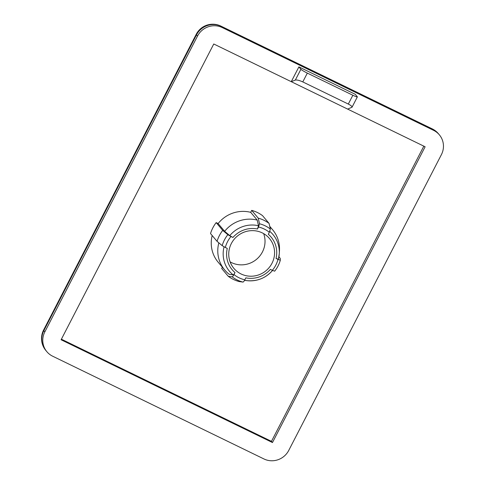 <?xml version="1.0" encoding="UTF-8"?>
<svg xmlns="http://www.w3.org/2000/svg" width="485" height="485" viewBox="0 0 485 485"><rect width="100%" height="100%" fill="white"/><g stroke="black" fill="none" stroke-linecap="round" stroke-linejoin="round"><path stroke-width="0.73" d="M244.816 279.815C244.046 281.264 243.428 282.015 242.979 282.082L239.063 281.542A33.453 32.368 -40.1 0 1 228.223 276.268L232.139 276.814C232.594 276.747 233.206 275.989 233.976 274.546A27.572 26.687 139.9 0 0 244.816 279.815L245.834 277.844A25.408 24.59 139.9 0 0 270.387 269.381L272.34 270.333A27.572 26.687 139.9 0 0 277.996 259.378L276.044 258.432A25.408 24.59 139.9 0 0 268.326 234.273L269.345 232.303A27.572 26.687 139.9 0 0 258.505 227.029L257.486 228.999A25.408 24.59 139.9 0 0 232.927 237.462L230.981 236.516A27.572 26.687 139.9 0 0 225.325 247.471L227.277 248.417A25.408 24.59 139.9 0 0 234.995 272.576L233.976 274.546M258.505 227.029L259.511 223.773L258.226 218.141A33.453 32.368 -40.1 0 1 269.066 223.409L270.351 229.047L269.345 232.303M241.057 273.964A23.231 22.48 139.9 0 0 269.424 267.253A23.231 22.48 139.9 0 0 269.436 238.468A23.231 22.48 139.9 0 0 262.264 232.885A23.231 22.48 139.9 0 0 233.897 239.596A23.231 22.48 139.9 0 0 233.885 268.381A23.231 22.48 139.9 0 0 241.057 273.964M263.664 233.631A23.231 22.48 -40.1 0 1 257.202 258.735A23.231 22.48 -40.1 0 1 231.509 262.609A23.231 22.48 -40.1 0 1 230.102 261.864M269.066 223.409L262.531 215.643A33.453 32.368 139.9 0 0 251.691 210.375L250.684 212.327A31.282 30.27 139.9 0 0 218.111 223.549L216.177 222.609A33.453 32.368 139.9 0 0 210.526 233.564L217.056 241.33A33.453 32.368 -40.1 0 1 222.712 230.375L227.835 234.691L230.981 236.516M258.226 218.141L251.691 210.375M288.727 450.45L441.38 154.679A18.582 17.981 139.9 0 0 439.343 134.812A18.582 17.981 139.9 0 0 433.602 130.344L222.245 27.56A18.582 17.981 139.9 0 0 197.504 36.084L44.85 331.855A18.582 17.981 139.9 0 0 46.887 351.722A18.582 17.981 139.9 0 0 52.629 356.19L263.986 458.974A18.582 17.981 139.9 0 0 288.727 450.45M302.785 81.916C299.378 80.371 296.893 79.758 295.329 80.08L291.261 81.68L213.764 43.989L61.104 339.761L272.467 442.544L425.121 146.773L291.261 81.68L298.893 66.888L355.256 94.302L357.269 96.691A6.196 0.618 27.3 0 1 357.354 96.897A6.196 0.618 27.3 0 1 352.856 95.248L307.332 73.108L302.785 81.916L348.309 104.057L352.856 95.248M61.401 339.197L271.461 441.35L423.829 146.143M222.366 267.193L221.687 268.502L228.223 276.268M212.181 235.534A31.282 30.27 139.9 0 0 218.171 262.215L224.707 269.981A31.282 30.27 -40.1 0 1 218.838 242.827M271.461 441.35L272.467 442.544M234.995 272.576C234.219 274.025 233.606 274.783 233.152 274.856L229.229 274.316A31.282 30.27 -40.1 0 1 224.707 269.981M274.649 271.188C277.274 267.896 279.16 264.24 280.312 260.227A30.628 29.633 -40.1 0 1 274.656 271.17L272.34 270.333M277.996 259.378L280.312 260.215L280.227 258.347L278.917 256.783M278.372 259.269L279.275 253.71A28.457 27.536 -40.1 0 1 278.372 259.269L276.044 258.432M269.854 226.871A31.282 30.27 -40.1 0 1 272.582 229.702A31.282 30.27 -40.1 0 1 279.457 250.696L279.275 253.71A28.457 27.536 -40.1 0 0 269.781 231.369M232.927 237.462L229.775 235.637L224.646 231.315A31.282 30.27 -40.1 0 1 257.22 220.093L250.684 212.327M257.22 220.093L258.499 225.737L257.486 228.999M224.646 231.315L218.111 223.549M222.712 230.375L216.177 222.609M225.325 247.471L222.178 245.646L217.056 241.33M295.329 80.08L300.906 69.282L298.893 66.888M348.309 104.057C350.952 105.403 352.189 106.457 352.019 107.233L347.624 109.089M300.906 69.282A6.196 0.618 27.3 0 0 307.332 73.108M242.979 282.082A30.628 29.633 -40.1 0 1 232.139 276.814M259.511 223.773A30.628 29.633 -40.1 0 1 270.351 229.047M433.602 130.344L432.602 129.149L221.239 26.366L222.245 27.56M197.504 36.084L196.498 34.89L43.844 330.661L44.85 331.855M229.775 235.637A28.457 27.536 -40.1 0 1 258.499 225.737M233.152 274.856A28.457 27.536 -40.1 0 1 224.058 246.816M272.546 270.43A28.457 27.536 -40.1 0 1 247.217 280.682A28.457 27.536 -40.1 0 1 244.579 280.257M439.343 134.812L438.337 133.618A18.582 17.981 139.9 0 0 432.602 129.149A18.582 4.304 -64.1 0 0 432.244 128.871L220.887 26.087A18.582 18.582 0 0 0 196.243 34.271A18.582 1.855 27.3 0 0 196.498 34.89A18.582 17.981 139.9 0 1 221.239 26.366A18.582 4.304 -64.1 0 0 220.887 26.087M196.243 34.271L43.589 330.042A18.582 1.855 27.3 0 0 43.844 330.661A18.582 17.981 139.9 0 0 45.881 350.528L46.887 351.722M222.178 245.646A30.628 29.633 -40.1 0 1 227.835 234.691M272.582 229.702L269.727 226.307M272.709 270.248C265.889 278.032 257.396 281.506 247.217 280.682L244.513 280.378M43.589 330.042A18.582 18.582 0 0 0 45.881 350.528M438.337 133.618A18.582 18.582 0 0 0 432.244 128.871M352.019 107.233L357.354 96.897"/></g></svg>
